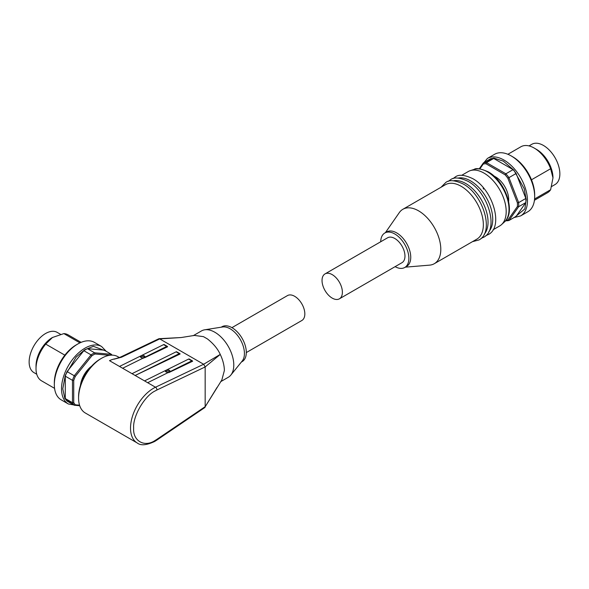 <?xml version="1.0" encoding="UTF-8"?>
<svg xmlns="http://www.w3.org/2000/svg" width="589" height="589" viewBox="0 0 589 589"><rect width="100%" height="100%" fill="white"/><g stroke="black" fill="none" stroke-linecap="round" stroke-linejoin="round"><path stroke-width="0.88" d="M488.929 231.506A31.423 18.141 -120 0 0 490.144 205.804A31.423 18.141 -120 0 0 470.523 180.852A31.423 18.141 -120 0 0 458.08 178.069M484.239 234.216A31.423 18.141 -120 0 0 485.454 208.513A31.423 18.141 -120 0 0 465.833 183.562A31.423 18.141 -120 0 0 453.39 180.779M434.284 263.71L476.847 239.141A31.423 18.141 -120 0 0 481.662 213.962A31.423 18.141 -120 0 0 461.135 186.271A31.423 18.141 -120 0 0 445.424 184.718L402.869 209.286A31.423 18.141 60 0 1 418.58 210.847A31.423 18.141 60 0 1 439.107 238.538A31.423 18.141 60 0 1 434.284 263.71A31.423 18.141 60 0 1 429.609 265.138L405.298 267.163M380.715 241.755A19.916 11.5 60 0 1 384.838 232.986L386.715 231.904A19.916 11.5 60 0 1 396.669 232.891A19.916 11.5 60 0 1 409.679 250.435A19.916 11.5 60 0 1 406.631 266.397L404.753 267.48A19.916 11.5 60 0 1 395.101 266.662M384.838 232.986A19.916 11.5 60 0 1 394.792 233.973A19.916 11.5 60 0 1 407.802 251.518A19.916 11.5 60 0 1 404.753 267.48M325.018 273.907L387.606 237.779A14.386 8.305 60 0 1 394.792 238.486A14.386 8.305 60 0 1 404.194 251.164A14.386 8.305 60 0 1 401.985 262.687L339.397 298.822A14.386 8.305 60 0 1 332.211 298.108A14.386 8.305 60 0 1 322.809 285.437A14.386 8.305 60 0 1 325.018 273.907A14.386 8.305 60 0 1 332.211 274.621A14.386 8.305 60 0 1 341.605 287.299A14.386 8.305 60 0 1 339.397 298.822M493.103 229.754L499.693 225.955A31.423 18.141 -120 0 0 501.526 224.608A31.423 18.141 -120 0 0 503.934 198.986A31.423 18.141 -120 0 0 483.981 173.085A31.423 18.141 -120 0 0 470.353 170.611A31.423 18.141 -120 0 0 468.27 171.532L461.68 175.331M508.609 201.394A18.59 10.735 -120 0 0 495.555 176.877A18.59 10.735 -120 0 0 494.002 176.089M487.412 158.434A33.19 19.165 -120 0 1 504.007 160.075A33.19 19.165 -120 0 1 525.69 189.327A33.19 19.165 -120 0 1 520.602 215.92L527.803 211.768A33.19 19.165 -120 0 0 534.672 196.571A33.19 19.165 -120 0 0 511.208 155.923L511.208 155.923A33.19 19.165 -120 0 0 494.613 154.281L487.412 158.434L481.846 165.126M534.672 196.571L534.672 194.768A30.981 17.884 -120 0 0 512.769 156.829L511.208 155.923L512.769 156.829M531.484 179.785L550.634 168.734A26.557 15.329 -120 0 0 534.208 148.06A26.557 15.329 -120 0 0 520.926 146.749L507.887 154.281M552.983 178.069A23.236 13.414 -120 0 0 552.983 177.871A23.236 13.414 -120 0 0 536.55 149.415L534.208 148.06M551.628 186.514L555.052 184.534A23.236 13.414 -120 0 0 558.615 165.914A23.236 13.414 -120 0 0 543.433 145.446A23.236 13.414 -120 0 0 531.823 144.29L529.018 145.91M385.383 232.67L399.29 212.629A31.423 18.141 60 0 1 402.869 209.286M505.951 220.323A30.981 17.884 -120 0 0 507.858 220.087L517.407 206.503A30.981 17.884 -120 0 0 517.407 202.837L507.858 178.224A30.981 17.884 -120 0 0 505.104 174.808L486.013 163.779A30.981 17.884 -120 0 0 483.26 164.022L479.836 168.896M517.407 206.503L518.644 206.717L525.844 202.557L516.148 216.347L508.955 220.5L518.644 206.717A31.865 18.399 60 0 0 518.644 202.609L517.407 202.837M507.858 220.087L508.955 220.5A31.865 18.399 60 0 1 505.877 220.779M483.26 164.022L483.414 162.888L479.232 168.844M486.013 163.779L486.492 162.616L493.692 158.456L513.071 169.647L505.877 173.799L486.492 162.616A31.865 18.399 60 0 0 483.414 162.888L490.615 158.735A31.865 18.399 -120 0 1 493.692 158.456M505.104 174.808L505.877 173.799A31.865 18.399 60 0 1 508.955 177.635L516.148 173.475L525.844 198.456L518.644 202.609L508.955 177.635L507.858 178.224M525.844 202.557A31.865 18.399 -120 0 0 525.844 198.456M516.148 173.475A31.865 18.399 -120 0 0 513.071 169.647M550.634 168.734L552.983 177.871L550.634 189.724L534.576 198.994M534.437 200.267L547.483 192.743A26.557 15.329 -120 0 0 550.634 189.724M78.58 398.112L78.58 396.662A30.761 17.758 120 0 1 100.329 358.995L101.58 358.274A32.528 18.782 120 0 0 78.58 398.112A32.528 18.782 120 0 0 85.317 412.999L137.259 442.994A32.528 18.782 -60 0 1 132.275 416.924A32.528 18.782 -60 0 1 153.523 388.261A32.528 18.782 -60 0 1 155.496 387.223L109.495 360.667A32.528 18.782 -60 0 1 116.04 358.672M165.612 370.466A2.327 1.244 3.4 0 0 165.362 370.982A2.327 1.244 3.4 0 0 166.039 371.931A2.327 1.244 3.4 0 0 168.741 372.27L147.677 382.703L144.548 380.899L166.613 369.973A2.327 1.244 -176.6 0 1 169.315 370.312A2.327 1.244 -176.6 0 1 170 371.261A2.327 1.244 -176.6 0 1 169.742 371.777L191.771 360.873A1.325 0.766 -60 0 1 192.367 360.843A1.325 0.766 -60 0 1 192.618 361.226L168.719 372.646M169.742 371.836A2.327 1.244 3.4 0 0 169.249 371.431A2.327 1.244 3.4 0 0 165.575 371.556M143.687 358.193L143.709 357.817A2.327 1.244 -176.6 0 1 141.007 357.479A2.327 1.244 -176.6 0 1 140.322 356.529A2.327 1.244 -176.6 0 1 140.58 356.014L141.581 355.52A2.327 1.244 -176.6 0 1 144.283 355.859A2.327 1.244 -176.6 0 1 144.96 356.809A2.327 1.244 -176.6 0 1 144.71 357.324L122.645 368.25L119.515 366.439L140.58 356.014M144.703 357.383A2.327 1.244 3.4 0 0 144.217 356.978A2.327 1.244 3.4 0 0 140.543 357.103M91.523 366.225A18.59 10.735 120 0 0 80.443 385.42M220.654 381.687L228.245 377.306A26.777 15.461 -120 0 0 230.829 375.083A26.777 15.461 -120 0 0 233.789 365.047A26.777 15.461 -120 0 0 223.967 340.206A26.777 15.461 -120 0 0 204.685 329.803A26.777 15.461 -120 0 0 201.475 330.93L193.17 335.723M137.259 442.994C140.742 445.77 146.536 445.269 154.627 441.492L156.6 440.255A2.216 1.163 -124.1 0 0 156.924 439.328L155.091 440.476C144.482 447.706 132.694 440.903 133.651 428.1C132.694 416.408 144.482 395.992 155.091 390.971L156.924 389.999A2.216 1.384 -115.5 0 0 155.496 387.223L203.647 364.26L220.257 354.416C217.716 348.828 213.454 343.674 207.475 338.955L203.47 336.643L194.348 335.428L181.221 337.534L159.737 338.911L121.584 357.199L114.752 359.018M156.924 389.999L205.156 366.947L220.257 354.416C222.892 360.048 224.276 365.401 224.387 370.474L221.847 379.957L205.163 406.778L217.047 387.429M230.829 375.083L242.204 361.028A20.136 11.625 -120 0 0 244.428 353.481A20.136 11.625 -120 0 0 237.043 334.802A20.136 11.625 -120 0 0 222.546 326.983L204.685 329.803M241.365 362.066L242.138 361.617A20.136 11.625 -120 0 0 246.305 352.399A20.136 11.625 -120 0 0 237.522 332.137A20.136 11.625 -120 0 0 222.001 326.74L221.228 327.189M246.305 352.568L301.848 320.504A14.386 8.305 -120 0 0 304.83 313.915A14.386 8.305 -120 0 0 298.549 299.44A14.386 8.305 -120 0 0 287.461 295.59L231.926 327.653M54.328 384.646L54.328 382.843A30.981 17.884 120 0 1 76.231 344.904L77.792 343.998A33.19 19.165 120 0 0 54.328 384.646A33.19 19.165 120 0 0 61.197 399.843L68.398 404.002L76.975 405.475M64.849 355.152L45.706 344.101L52.45 337.497A23.236 13.414 120 0 0 36.017 365.953L36.017 368.662A26.557 15.329 120 0 0 41.517 380.818L54.563 388.35M60.608 334.346L57.177 332.373A23.236 13.414 120 0 0 45.567 333.521A23.236 13.414 120 0 0 30.385 353.996A23.236 13.414 120 0 0 33.948 372.609L36.754 374.229M119.42 357.575L117.844 356.662A32.528 18.782 120 0 0 101.58 358.274L100.329 358.995M135.161 375.473L132.032 373.669L176.126 351.839L179.255 353.643A1.325 0.766 -60 0 1 179.851 353.614A1.325 0.766 -60 0 1 180.101 353.996L135.161 375.473L179.255 353.643M141.581 355.52L163.602 344.609A1.325 0.766 120 0 1 164.198 344.58L167.335 346.391A1.325 0.766 120 0 1 167.585 346.774L144.688 357.714M203.595 364.23L159.781 338.94M156.6 440.255L205.046 407.397M205.156 366.947L205.163 406.778M120.311 357.199L158.831 338.756L159.737 338.911M120.509 357.074L121.584 357.199M179.851 353.614L176.722 351.81A1.325 0.766 120 0 0 176.126 351.839M169.72 372.167L169.742 371.777M192.367 360.843L189.238 359.032A1.325 0.766 120 0 0 188.642 359.062L166.613 369.973M147.677 382.703L168.741 372.27M143.709 357.817L122.645 368.25M167.335 346.391A1.325 0.766 120 0 0 166.731 346.42L144.71 357.324M205.163 366.851L203.647 364.26M109.679 355.3L95.028 353.989A30.981 17.884 120 0 0 91.855 355.822L75.318 376.393A30.981 17.884 120 0 0 73.728 380.487L73.728 402.537A30.981 17.884 120 0 0 75.318 404.798L79.544 405.18M95.028 353.989L94.593 352.811L87.393 348.651L104.179 350.153L111.38 354.306L94.593 352.811A31.865 18.399 -60 0 0 91.037 354.865L91.855 355.822M111.38 354.306A31.865 18.399 -60 0 1 112.065 355.138M75.318 404.798L74.251 405.232L79.721 405.725M73.728 402.537L72.476 402.707L65.276 398.547L65.276 376.172L72.476 380.325L72.476 402.707A31.865 18.399 -60 0 0 74.251 405.232L67.058 401.08A31.865 18.399 120 0 1 65.276 398.547M73.728 380.487L72.476 380.325A31.865 18.399 -60 0 1 74.251 375.745L67.058 371.585L83.844 350.705L91.037 354.865L74.251 375.745L75.318 376.393M87.393 348.651A31.865 18.399 120 0 0 83.844 350.705M67.058 371.585A31.865 18.399 120 0 0 65.276 376.172M106.27 351.361L101.588 346.509L94.387 342.356A33.19 19.165 120 0 0 77.792 343.998L76.231 344.904M52.612 337.401A23.236 13.414 120 0 0 52.45 337.497L63.884 333.602L79.942 342.872M81.113 342.356L68.074 334.824A26.557 15.329 120 0 0 63.884 333.602M45.706 344.101A26.557 15.329 120 0 0 36.017 368.662M487.383 171.811A30.576 17.648 -120 0 0 474.123 169.404C476.03 167.828 480.727 168.638 488.215 171.833C505.259 180.919 516.347 212.261 504.456 221.95A30.576 17.648 -120 0 0 506.798 197.013A30.576 17.648 -120 0 0 487.383 171.811M483.783 162.674L493.759 158.058L503.381 161.158L513.888 170.184L524.181 188.635L526.205 199.627L524.865 208.911L515.11 216.943M483.517 189.106L483.127 188.046M101.588 346.509A33.19 19.165 120 0 0 84.993 348.151A33.19 19.165 120 0 0 61.521 388.806A33.19 19.165 120 0 0 68.398 404.002M73.89 405.026L64.9 398.687L62.773 388.806L65.335 375.2L76.165 357.059L84.676 349.807L93.386 346.325L105.217 350.757M205.156 406.682L156.924 439.328M188.642 359.062L191.771 360.873M163.602 344.609L166.731 346.42M441.065 187.236L445.792 182.465C449.223 179.674 455.047 180.19 463.271 184.018C483.127 194.436 494.76 232.103 478.982 239.951L472.481 241.659M448.288 181.368L450.489 179.755C453.913 176.965 459.744 177.48 467.968 181.309C487.817 191.727 499.457 229.393 483.679 237.242L481.176 238.339M452.985 178.658L455.179 177.046C458.61 174.256 464.434 174.771 472.658 178.6C492.514 189.017 504.147 226.684 488.369 234.532L485.873 235.622M520.602 215.92L514.057 217.555M504.456 221.95L501.526 224.608M474.123 169.404L470.353 170.611M120.524 357.103L114.097 359.187M181.198 337.534L159.089 338.69"/></g></svg>
